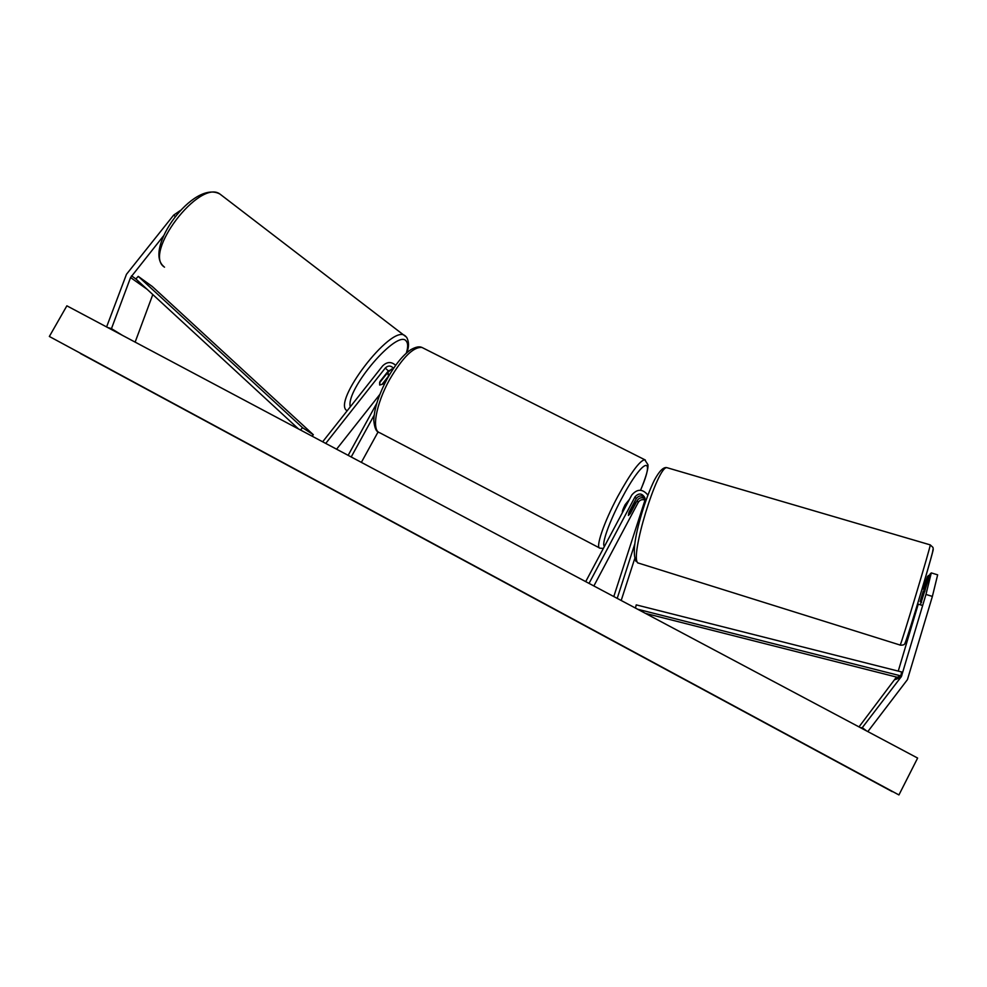 <?xml version="1.0" encoding="UTF-8"?>
<svg xmlns="http://www.w3.org/2000/svg" width="987" height="987" viewBox="0 0 987 987"><rect width="100%" height="100%" fill="white"/><g stroke="black" fill="none" stroke-linecap="round" stroke-linejoin="round"><path stroke-width="1.48" d="M163.361 236.066L130.568 277.544L111.457 328.646L122.339 335.309M175.291 216.424L173.626 215.141L126.459 274.312L106.596 326.931M152.8 294.558L135.145 342.107M111.457 328.646L107.583 327.462M173.626 215.141L180.485 210.391M918.231 604.155L898.256 671.111M896.492 677.057L858.998 726.901M925.966 594.445L932.382 596.419L937.65 574.841L931.296 572.904L925.966 594.445L901.415 676.514L862.293 727.641L866.524 730.898M931.296 572.904L930.038 574.089L920.415 604.747M923.153 589.19L927.484 576.519L928.693 575.372L924.461 589.584M932.382 596.419L907.435 679.636L867.832 731.589M862.293 727.641L860.467 727.678M928.693 575.372L929.581 575.643M634.69 558.691L621.193 600.491M634.801 543.96L617.208 598.369M585.71 581.627L631.742 495.067C637.207 488.701 642.599 488.713 647.916 495.116M589.042 583.391L635.073 496.782C638.811 492.809 642.068 493.13 644.869 497.719L644.807 500.73L613.791 596.555M645.054 498.817C641.92 496.992 639.305 497.547 637.183 500.52L630.237 513.61L628.423 515.473L629.163 511.908L636.171 498.719C638.762 495.375 641.661 495.055 644.881 497.756M593.866 585.957L638.244 502.395C639.884 499.878 642.13 499.101 644.98 500.076M393.11 368.99L388.335 370.915L379.995 381.488L379.662 385.029L382.87 384.079L387.546 378.157M395.664 365.313C391.333 361.452 386.978 361.661 382.598 365.955L322.663 441.794M391.716 368.978L387.373 372.95M393.455 368.459L393.023 367.793C390.507 365.4 387.94 365.486 385.3 368.04L325.735 443.422M379.847 394.43L336.592 449.196M361.365 462.372L378.132 431.837M348.152 455.34L376.713 403.412M351.212 456.969L374.122 415.28M629.509 499.262L625.166 504.665C622.883 509.169 621.983 511.747 622.489 512.413L622.501 512.426M633.74 503.308L635.159 502.161L634.74 504.9L628.423 515.473L628.83 512.771L633.839 503.358M379.662 382.29L379.662 385.029L381.994 384.399L388.286 376.429L388.508 373.826L385.806 374.122M379.859 382.438L386.201 374.418M917.626 758.065L66.869 305.822L49.35 336.468L898.935 794.942L917.626 758.065M892.482 791.475L79.972 353.001M898.935 794.942L49.35 336.468M921.611 602.169L920.106 601.712L923.314 590.942L924.881 591.423M131.53 275.842L135.885 278.951L298.53 428.963M135.885 278.951L138.229 276.36L302.54 427.704L313.323 434.724L312.04 436.143M302.54 427.704L300.48 429.999M138.229 276.36L152.269 286.489L313.323 434.724M645.436 613.371L897.306 677.267L900.761 675.885L637.651 609.238M900.761 675.885L901.637 671.962L636.233 604.871L635.443 608.054M130.568 277.544L147.051 289.253M901.834 675.466L896.307 677.662M900.81 677.464L895.32 679.574M635.073 496.782L636.171 498.719M637.183 500.52L638.244 502.395M385.3 368.04L388.335 370.915M378.576 432.146C376.109 431.566 374.517 427.679 373.802 420.487C374.147 408.828 378.65 394.849 387.323 378.552C395.182 364.61 403.017 354.987 410.814 349.694C415.7 346.918 419.438 346.178 422.029 347.486C413.479 346.61 402.684 357.282 389.655 379.489C375.862 404.115 371.285 430.85 379.896 432.837L599.985 548.192C595.112 548.266 603.81 522.431 617.739 496.51C630.668 472.995 639.662 460.732 644.708 459.708L645.362 460.041M640.526 490.231C656.429 453.971 642.944 458.067 621.502 498.842C609.337 521.518 601.206 544.54 604.463 546.366M221.606 195.327L220.027 194.118C199.608 178.363 142.313 253.832 164.521 267.169M347.091 410.752C331.299 402.61 390.815 324.723 404.658 335.469L405.706 336.271M406.299 353.161C408.1 347.412 408.112 343.451 406.36 341.292C398.341 327.733 345.302 389.47 350.286 406.841M892.26 791.648L80.366 353.469M930.186 544.861L930.247 544.886C931.197 544.688 901.452 643.795 900.181 645.066L638.046 562.96C629.064 558.531 657.749 464.569 667.089 467.715L667.841 467.937M905.252 642.512C906.979 640.378 937.292 538.754 932.789 550.191M422.029 347.486L644.708 459.708L647.966 464.729C648.397 468.739 645.93 477.239 640.575 490.231M634.518 501.828L635.159 502.161M603.378 548.402L599.985 548.192M163.694 266.441C143.177 249.156 193.674 179.178 220.027 194.118L406.619 337.258C409.074 341.749 409.136 346.906 406.792 352.729M386.978 372.642L388.372 373.728M636.06 561.467C632.494 554.25 634.37 538.31 641.686 513.635C645.732 500.298 649.989 489.096 654.443 480.04C659.452 470.787 663.659 466.678 667.089 467.715L930.247 544.886L932.949 547.403C933.048 549.13 934.22 546.551 930.223 560.912C922.845 587.339 905.758 643.092 904.98 643.179C904.832 644.634 903.216 645.301 900.132 645.153M638.244 563.121L637.479 562.738M922.66 605.5L917.577 603.958M925.35 589.844L922.105 588.869"/></g></svg>
